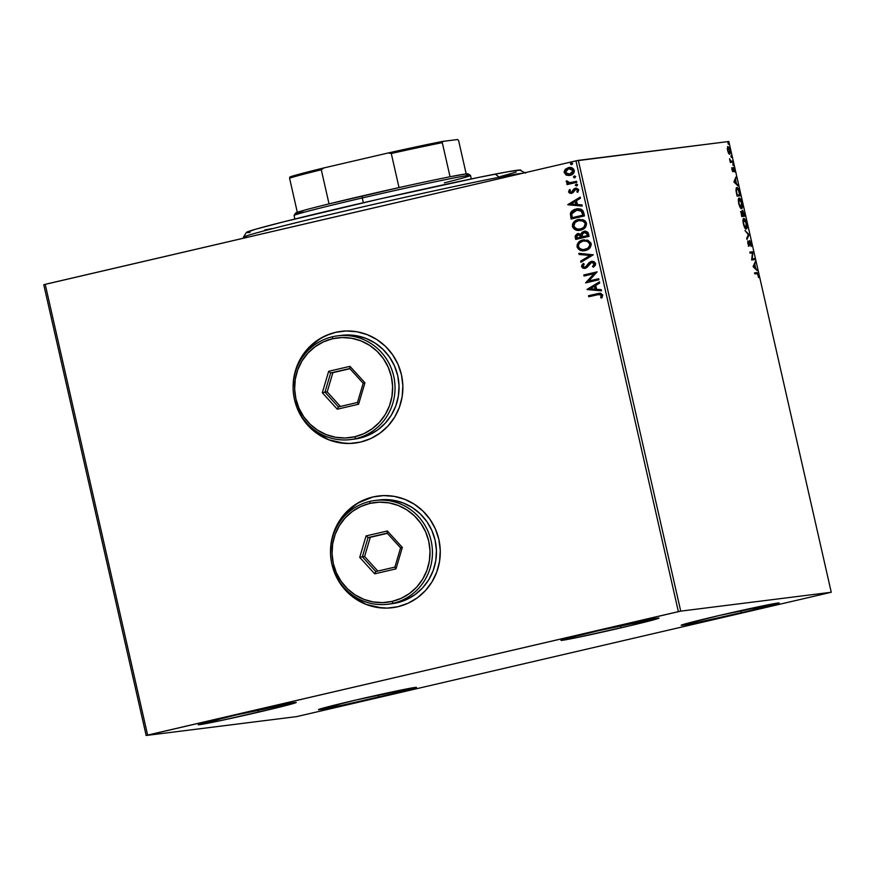 <?xml version="1.0" encoding="UTF-8"?>
<svg xmlns="http://www.w3.org/2000/svg" width="875" height="875" viewBox="0 0 875 875"><rect width="100%" height="100%" fill="white"/><g stroke="black" fill="none" stroke-linecap="round" stroke-linejoin="round"><path stroke-width="1.31" d="M378.481 495.983A56.284 54.873 -97.1 0 1 378.82 495.95L373.013 496.967A56.284 54.873 -97.1 0 0 330.914 545.453L332.456 536.933L336.252 526.641L345.417 513.122L358.039 502.939L373.013 496.967A56.284 54.873 -97.1 0 1 378.481 495.983L378.394 495.994A56.284 54.873 82.9 0 1 439.414 542.205A56.284 54.873 82.9 0 1 397.863 606.725A56.284 54.873 82.9 0 1 392.394 607.709A56.284 54.873 82.9 0 1 332.172 565.283M381.894 607.961L366.155 604.373L352.067 596.269L340.867 584.325L334.173 571.495A56.284 54.873 -97.1 0 0 392.481 607.698A56.284 54.873 -97.1 0 0 392.831 607.655L392.394 607.709M330.509 551.972A56.284 54.873 82.9 0 1 372.925 496.978L362.742 500.456L353.423 505.914L345.33 513.133L338.778 521.839L334.02 531.705L331.231 542.336L330.509 551.983M341.075 331.362A56.284 54.873 -97.1 0 1 341.414 331.319L335.617 332.336A56.284 54.873 -97.1 0 0 293.508 380.822L295.061 372.302L298.845 362.009L308.011 348.491L320.633 338.308L330.433 333.812L335.617 332.336A56.284 54.873 -97.1 0 1 341.075 331.362L340.988 331.373A56.284 54.873 82.9 0 1 402.008 377.573A56.284 54.873 82.9 0 1 360.456 442.094A56.284 54.873 82.9 0 1 354.998 443.078A56.284 54.873 82.9 0 1 294.766 400.652M344.498 443.33L328.748 439.742L314.672 431.637L303.461 419.694L296.767 406.875A56.284 54.873 -97.1 0 0 355.086 443.067A56.284 54.873 -97.1 0 0 355.425 443.023L354.998 443.078M293.103 387.341A56.284 54.873 82.9 0 1 335.519 332.347L325.336 335.825L316.017 341.283L307.923 348.502L301.372 357.208L296.614 367.073L293.836 377.705L293.103 387.352M741.333 612.752A50.258 1.137 -12.8 0 1 681.188 625.286A50.258 1.137 -12.8 0 1 719.064 615.541L779.177 602.984L750.422 610.619L696.697 622.606L681.844 624.936L719.064 615.541A50.258 1.137 -12.8 0 1 779.209 603.017A50.258 1.137 -12.8 0 1 741.333 612.752L740.841 610.597L741.333 612.752M258.355 712.206A50.258 1.137 -12.8 0 1 198.209 724.73A50.258 1.137 -12.8 0 1 236.086 714.995L296.198 702.439L275.767 708.061L221.342 720.464L198.866 724.391L236.086 714.995A50.258 1.137 -12.8 0 1 296.231 702.461A50.258 1.137 -12.8 0 1 258.355 712.206L257.863 710.052L258.355 712.206M621.097 627.823A50.258 1.137 -12.8 0 1 560.952 640.358A50.258 1.137 -12.8 0 1 598.828 630.623L658.941 618.067L630.186 625.691L576.461 637.678L562.231 640.325L560.973 640.38L564.091 639.231L598.828 630.623A50.258 1.137 -12.8 0 1 658.973 618.089A50.258 1.137 -12.8 0 1 621.097 627.823L620.605 625.669L621.097 627.823M378.591 697.134A50.258 1.137 -12.8 0 1 318.445 709.658A50.258 1.137 -12.8 0 1 356.322 699.923L416.434 687.367L396.003 692.989L341.578 705.392L319.102 709.319L356.322 699.923A50.258 1.137 -12.8 0 1 416.467 687.389A50.258 1.137 -12.8 0 1 378.591 697.134L378.098 694.969L378.591 697.134M43.75 284.703L146.169 735.481L296.68 716.614L831.25 592.266L680.728 611.133L578.32 160.366L728.831 141.488L831.25 592.266L680.728 611.133L147.623 735.088L45.216 284.32L575.958 160.858L678.377 611.636L146.169 735.481L296.68 716.614L831.25 592.266L728.831 141.488L575.958 160.858L43.75 284.703L45.216 284.32L147.623 735.088L146.169 735.481L43.75 284.703M729.652 154.23L729.947 150.216L727.891 146.497L727.584 150.511L728.755 153.552L730.002 153.967L730.122 151.102L728.875 147.339L727.694 146.573L727.322 148.87L728.339 152.786L729.695 154.23M732.627 162.181L732.386 161.131L730.603 161.011L729.542 158.769L730.341 162.466L732.627 162.181L732.386 161.131L730.8 161.153L729.542 158.769L730.341 162.466L732.627 162.181M731.959 169.783L733.108 171.686L733.6 168.656L734.552 171.894L733.458 167.639L732.769 170.669L731.828 167.705L731.959 169.783L733.02 171.719L733.458 168.591L734.552 171.894L733.206 167.541L732.769 170.669L731.828 167.705L731.959 169.783M736.816 187.523L736.039 190.816L737.133 196.164L740.25 195.781L738.325 188.88L736.422 187.731L735.995 190.389L737.133 196.164L740.25 195.781L739.528 192.588C738.587 188.945 737.68 187.261 736.816 187.523L736.739 187.545M744.887 216.18L742.645 210.306L742.339 212.581L741.486 211.378L740.994 212.22L741.77 216.573L744.887 216.18L742.645 210.306L742.339 212.581L741.388 211.378L741.77 216.573L744.887 216.18M749.087 234.653L744.931 230.464L748.311 234.653L746.703 238.284L746.966 239.433L749.087 234.653L748.322 234.828L746.736 238.416L748.322 234.828L749.087 234.653L744.931 230.464L748.311 234.653L746.703 238.284L746.966 239.433L749.087 234.653M754.523 258.573L752.205 258.858L752.959 251.705L749.842 252.098L750.083 253.159L752.412 252.864L751.647 260.017L754.764 259.623L754.523 258.573L753.758 258.748L753.977 259.722L753.758 258.748L754.523 258.573L752.205 258.858L752.959 251.705L749.842 252.098L750.083 253.159L752.412 252.864L751.647 260.017L754.764 259.623L754.523 258.573M756.875 273.656L757.695 274.116L758.559 277.605L757.422 272.781L754.556 272.858L754.797 273.908L756.875 273.656L758.012 275.012L756.667 272.595L754.556 272.858L754.797 273.908L756.875 273.656M753.156 266.7L757.28 270.703L755.694 268.275L754.819 264.425L755.234 261.734L753.156 266.7L757.28 270.703L755.694 268.275L754.819 264.425L755.234 261.734L753.123 266.525L753.889 266.525L754.6 264.906L753.145 266.656L754.6 264.906L755.278 267.859L753.156 266.689M751.144 243.337L749.503 240.614L748.803 244.978L747.775 240.964L748.847 245.93L749.798 241.642L751.166 246.509L751.144 243.337L749.645 240.548L748.88 244.989L747.775 240.964L747.852 243.677L749.131 246.039L749.875 241.609L751.166 246.509L751.144 243.337M746.222 229.042C747.119 228.977 747.261 227.139 746.648 223.541L746.648 223.541C745.631 219.997 744.68 218.312 743.805 218.487L743.805 218.487C742.897 218.531 742.755 220.38 743.389 224.033C744.406 227.555 745.347 229.228 746.222 229.042L746.998 227.631L746.648 223.541L745.161 219.603L743.805 218.487L743.017 219.887L743.455 224.339L744.669 227.62L746.266 229.031M741.584 208.633C742.481 208.578 742.623 206.741 742.011 203.142L742.011 203.142C740.994 199.587 740.053 197.903 739.178 198.089L739.178 198.089C738.259 198.133 738.117 199.981 738.752 203.634C739.769 207.156 740.709 208.83 741.584 208.633L742.405 206.609L741.934 202.825L740.534 199.205L739.036 198.122L738.336 200.277L738.817 203.941L740.228 207.539L741.628 208.622M733.895 181.923L738.019 185.927L736.433 183.498L735.558 179.638L735.973 176.958L733.895 181.923L738.019 185.927L736.433 183.498L735.558 179.638L735.973 176.958L733.895 181.923M733.163 165.55L732.758 163.789L733.163 165.55M731.325 157.467L730.92 155.706L731.325 157.467M728.328 144.266L727.923 142.516L728.328 144.266M570.303 175.35L566.431 175.153L569.198 175.525L571.802 174.737L574.197 172.134L574.273 170.33L571.889 167.803L568.805 167.541L565.458 169.127L564.091 172.244L566.038 174.967L564.342 172.659L566.431 175.153L570.128 175.372C572.906 174.748 574.284 173.064 574.273 170.33C573.103 167.858 571.134 166.961 568.367 167.628L565.13 169.466L564.342 172.659L565.13 169.466L569.166 167.486M576.822 182.328L576.581 181.278L569.909 182.656L568.138 182.372L567.525 181.136L566.377 180.873L566.202 181.519L568.247 183.214L566.814 183.542L567.055 184.603L576.822 182.328L576.581 181.278L569.909 182.656L566.377 180.873L566.223 181.748L568.247 183.214L566.814 183.542L567.055 184.603L576.822 182.328M571.156 192.347L569.723 191.614L570.445 190.017L569.472 189.591L568.608 192.183L571.112 193.441L572.994 192.675L575.936 189.219L577.423 189.919L576.822 191.877L577.861 192.27L578.627 189.547L576.373 188.125L573.934 188.923L571.277 192.325L569.811 191.833L570.445 190.017L569.472 189.591L568.542 191.953L569.647 189.569L568.542 191.953L571.561 193.364L575.98 189.219M583.723 212.734L582.772 210.47L580.792 209.103L577.806 208.731L574.208 209.573L571.791 211.105L570.478 213.106L571.091 219.034L584.456 215.928L583.723 212.734L577.216 208.786L576.023 208.994L570.358 213.577L571.091 219.034L584.456 215.928L583.723 212.734M589.083 236.327L587.858 232.28L585.342 231.098L582.006 232.236L581.011 234.194L577.15 233.789L575.148 236.152L575.728 239.433L589.083 236.327L588.459 233.581L584.489 231.131L581.011 234.194L577.872 233.559L575.28 237.497L575.728 239.433L589.083 236.327M593.283 254.8L578.878 253.334L579.141 254.483L590.034 255.456L580.661 261.155L580.913 262.303L593.283 254.8L578.878 253.334L579.141 254.483L590.034 255.456L580.661 261.155L580.913 262.303L593.283 254.8M598.719 278.72L588.777 281.028L597.155 271.852L583.8 274.969L584.03 276.019L594.005 273.7L585.594 282.877L598.959 279.77L598.719 278.72L588.777 281.028L597.155 271.852L583.8 274.969L584.03 276.019L594.005 273.7L585.594 282.877L598.959 279.77L598.719 278.72L588.777 281.028L598.719 278.731M597.636 294.711L601.18 294.886L600.688 297.697L601.836 297.992L602.788 295.039L600.556 293.202L588.514 295.717L588.755 296.778L599.364 294.372L601.42 295.367L600.688 297.697L601.836 297.992L602.788 295.039L599.495 293.245L588.514 295.717L588.755 296.778L597.636 294.711M331.942 564.287L335.398 574.755L340.78 584.336L347.878 592.681L356.409 599.452L366.067 604.384L376.458 607.305L387.198 608.103L397.863 606.725L408.056 603.247L417.375 597.789L425.458 590.57L432.009 581.864L436.767 571.998L439.556 561.367L440.256 550.364L438.856 539.416L435.389 528.948L430.008 519.367L422.92 511.022L414.378 504.252L404.731 499.319L394.33 496.398L383.6 495.6L372.925 496.978A56.284 54.873 82.9 0 1 378.394 495.994M294.536 399.656L297.992 410.123L303.373 419.705L310.472 428.05L319.003 434.82L328.661 439.753L339.052 442.684L349.792 443.472L360.456 442.094L370.65 438.616L379.969 433.158L388.052 425.939L394.603 417.233L399.361 407.367L402.15 396.736L402.85 385.733L401.45 374.784L397.994 364.317L392.612 354.736L385.514 346.391L376.972 339.62L367.325 334.688L356.934 331.767L346.194 330.969L335.519 332.347A56.284 54.873 82.9 0 1 340.988 331.373M587.114 289.559L601.475 290.85L601.212 289.702L596.608 289.286L595.733 285.436L599.703 283.03L599.441 281.881L587.07 289.384L601.475 290.85L601.212 289.702L596.608 289.286L595.733 285.436L599.703 283.03L599.441 281.881L587.114 289.559M595.602 263.419L593.884 261.538L591.325 261.363L589.105 262.588L585.375 267.148L583.012 266.613L584.205 264.075L583.198 263.441L581.536 266.613L583.002 268.231L585.736 268.188L590.319 263.069L592.375 262.358L594.245 263.812L592.506 266.481L593.381 267.181L595.328 265.234L595.602 263.419L591.325 261.363L585.091 267.269L582.914 266.306L584.205 264.075L583.198 263.441L581.536 266.613L585.211 268.341L587.125 267.323L591.544 262.423L593.37 262.533L594.366 263.583L592.506 266.481L593.381 267.181L595.602 263.419M585.342 250.534L590.253 247.428L591.216 244.869L590.92 243.009L587.759 240.177L581.689 240.341L578.55 242.342L577.205 244.453L577.15 247.275L579.873 250.152L585.342 250.534C589.159 249.692 591.073 247.395 591.106 243.622L583.964 239.794L582.881 239.991C579.009 240.822 577.073 243.141 577.073 246.969C578.791 250.305 581.547 251.497 585.342 250.534L584.467 250.698M580.705 230.125L585.616 227.019L586.381 222.906L585.255 221.047L583.122 219.778L577.642 219.745L573.913 221.933L572.567 224.055L572.523 226.877L575.247 229.742L580.705 230.125C584.522 229.294 586.447 226.986 586.469 223.213L579.327 219.395L578.244 219.592C574.372 220.413 572.436 222.742 572.436 226.57C574.153 229.906 576.909 231.088 580.705 230.125L579.841 230.289M567.853 204.783L582.214 206.073L581.952 204.925L577.347 204.509L576.472 200.659L580.442 198.253L580.18 197.105L567.809 204.608L582.214 206.073L581.952 204.925L577.347 204.509L576.472 200.659L580.442 198.253L580.18 197.105L567.853 204.783M576.811 185.872L575.498 185.248L577.325 185.5L577.478 184.559L576.428 184.1L575.302 185.062L576.439 185.927L577.555 184.756L576.231 184.133L575.323 185.27L576.45 185.927M574.798 177.8L575.641 176.466L574.022 176.181L573.464 176.98L574.011 177.756L575.717 176.663L574.394 176.039L573.486 177.177L574.777 177.811M571.802 164.609L572.709 163.472L571.397 162.848L570.5 163.581L571.014 164.566L572.709 163.472L571.397 162.848L570.489 163.986L571.616 164.642M598.358 293.453L588.689 295.695L588.919 296.734L588.514 295.717L599.583 293.234M599.539 294.35L601.508 295.094L600.863 297.675L601.88 297.938L600.688 297.697L601.595 295.345L599.452 294.361M601.464 290.817L587.289 289.538L601.464 290.817M595.317 289.133L594.464 286.202L595.317 289.133M590.319 288.728L594.464 286.202L595.142 289.155L590.319 288.728L594.464 286.202L595.142 289.155L590.319 288.728M585.769 282.844L594.18 273.678L585.769 282.844M584.205 275.975L583.8 274.969L597.166 271.873L583.975 274.947L584.205 275.975M591.544 262.423L594.431 263.791L592.692 266.459L593.491 267.105L592.506 266.481L594.431 263.791L591.73 262.402M585.386 268.319L581.536 266.613L583.373 263.419L581.656 266.12L583.188 268.209M584.916 267.302L591.927 261.264M592.145 261.231L589.28 262.566L585.55 267.127M585.32 267.203L584.478 267.334M582.094 264.786L581.722 265.65M584.281 268.428L584.839 268.406M581.077 262.205L580.661 261.155L590.22 255.434L579.141 254.483L579.064 253.345L579.316 254.461L590.22 255.434L580.836 261.133L581.077 262.205M584.391 250.709L577.248 246.947C577.248 243.119 579.184 240.8 583.056 239.969L584.052 239.783M577.948 243.283L577.15 246.312L578.233 248.828L580.639 250.348L584.303 250.72M579.502 249.845L580.059 250.13M581.317 250.545L582.017 250.677M584.27 239.761L578.725 242.32M577.237 244.923L577.139 245.678M584.281 240.855L588.383 241.741L590.002 244.956L587.956 248.259L583.297 249.67M586.261 240.909L587.234 241.15M584.281 249.627L585.277 249.452C588.328 248.795 589.87 246.958 589.925 243.95L589.148 246.848L586.95 248.806L584.117 249.648L581.164 249.353L578.812 247.548L578.441 245.088L579.655 242.911L583.111 241.052C586.184 240.264 588.394 241.238 589.739 243.972C589.695 246.98 588.153 248.817 585.091 249.473C582.05 250.25 579.83 249.298 578.43 246.608C578.484 243.556 580.048 241.708 583.111 241.052L587.059 241.172L589.925 243.95C588.569 241.216 586.359 240.242 583.297 241.03M585.091 249.473L584.369 249.616M578.462 233.461L575.477 235.463L575.892 239.4L575.28 237.497L578.452 233.461M584.817 231.088L582.181 232.214L581.186 234.172L584.577 231.12M584.609 232.214L586.775 232.892L587.65 235.572L582.509 236.742L582.159 234.5L584.609 232.214M585.386 232.203L586.37 232.542M578.561 234.544L580.223 234.817M580.617 235.123L581.066 236.02M578.134 234.609L580.431 235.145L581.142 237.059L577.03 238.044L581.317 237.037L581.011 236.523L581.142 237.059L576.855 238.066L576.614 235.769L578.134 234.609L581.317 237.037L576.855 238.066L576.603 236.972L578.572 234.544M581.197 236.502L578.32 234.587M584.172 232.28L586.6 232.914L587.475 235.594L582.509 236.742L587.65 235.572L587.202 234.38L587.475 235.594L582.509 236.742L582.225 234.095L583.428 232.564L584.172 232.28L587.377 234.358L584.358 232.258M579.753 230.3L572.611 226.537C572.611 222.72 574.547 220.391 578.419 219.57L579.414 219.384M573.322 222.884L572.513 225.914L573.606 228.419L576.002 229.95L579.666 230.311M574.864 229.436L575.422 229.72M579.644 219.352L574.087 221.911M572.6 224.514L572.502 225.28M579.644 220.456L581.634 220.5M583.122 220.97L585.222 223.3L584.697 226.417L582.487 228.375L578.659 229.272M578.484 220.642L582.947 220.992L585.288 223.552L583.888 227.216L580.639 229.053L576.527 228.955L573.803 226.198L575.017 222.512L578.484 220.642C581.547 219.866 583.756 220.839 585.102 223.573C585.058 226.581 583.516 228.419 580.464 229.075C577.412 229.852 575.192 228.889 573.803 226.198C573.847 223.158 575.411 221.309 578.484 220.642L579.502 220.467M579.644 229.228L580.639 229.053C583.691 228.397 585.244 226.559 585.288 223.552C583.931 220.817 581.733 219.844 578.659 220.62M580.464 229.075L579.731 229.217M576.789 208.852L573.191 210.153L570.839 212.636L571.266 218.991L570.358 213.577L576.023 208.994L577.303 208.775M575.28 209.223L574.383 209.552M577.248 209.88L581.361 210.82L583.023 215.162L572.392 217.634L583.023 215.162L572.217 217.656L571.747 213.839L577.314 209.869M576.253 210.055L580.934 210.645L583.023 215.162L581.602 211.312L582.837 215.184L572.217 217.656L571.747 213.839L573.431 211.28L576.253 210.055L581.777 211.291L576.439 210.033M582.203 206.03L568.028 204.761L582.203 206.03M576.056 204.356L575.203 201.425L576.056 204.356M571.058 203.952L575.203 201.425L575.881 204.378L571.058 203.952L575.203 201.425L575.881 204.378L571.058 203.952M571.277 192.325L572.283 191.844L571.277 192.325M572.873 190.575L574.109 188.902L572.873 190.575M576.997 191.855L577.697 190.17L576.822 191.877L577.927 192.205L576.822 191.877L577.861 192.27L578.692 189.788L575.367 188.223L573.934 188.923L575.914 188.136M576.045 188.114L575.367 188.223M575.663 189.262L577.598 189.897L577.161 191.68M571.736 193.342L568.717 191.931L569.57 193.091L571.288 193.419M575.794 188.147L570.992 192.347M576.614 184.078L575.323 185.27L576.505 184.089M567.23 184.559L566.814 183.542L568.433 183.192L566.223 181.748L566.552 180.852L566.705 182.317L568.433 183.192L566.989 183.52L567.23 184.559M570.467 182.602L569.909 182.656M570.084 182.634L576.581 181.289L570.303 182.613M574.973 177.778L573.486 177.177L574.667 176.006M574.777 175.984L573.639 176.958L574.58 177.822M569.067 167.497L568.367 167.628M569.428 167.453L565.644 169.105L564.266 172.222L566.212 174.945L570.128 175.372M564.408 170.92L564.255 171.784M569.122 168.602L572.042 169.006L573.3 170.92L572.414 173.053L569.406 174.398M569.373 174.409L573.256 170.581L571.145 173.852L566.869 174.081L565.316 171.719L567.35 169.137L568.619 168.678L573.07 170.603L569.887 174.311L565.359 172.397L568.619 168.678L571.572 168.875L573.256 170.581L568.794 168.656M571.977 164.587L570.489 163.986L571.397 162.848L570.664 163.964L571.78 164.62M583.111 241.052L584.095 240.877M568.619 168.678L569.275 168.569M757.127 273.744L756.405 272.803L754.578 272.934L756.667 272.595L755.902 272.77L757.083 273.634M758.559 277.605L758.33 274.969L758.559 277.605M754.709 262.938L755.497 262.883L754.731 263.058L754.152 265.016L754.709 262.938M754.95 268.45L755.694 268.275L754.95 268.45M756.273 269.73L757.017 269.555L756.273 269.73M749.864 252.186L753.014 251.945L752.161 252.897L752.194 251.891L749.864 252.186M751.691 258.978L753.758 258.748L751.68 259.011M749.186 241.762L749.875 241.609L749.186 241.762M748.781 243.983L748.716 245.613L749.481 245.438L748.366 246.214M748.311 245.12L748.88 244.989L748.311 245.12M749.317 240.975L749.733 241.642M749.809 241.795L749.208 240.866M748.661 245.864L748.781 244.727M748.3 234.642L749.044 234.478L748.3 234.642M743.4 218.717L744.253 219.559M742.886 220.008L744.548 219.713L746.08 222.644L745.981 227.981L743.378 224.022L744.045 219.537L746.331 223.617L746.605 226.877L745.861 228.977M745.719 229.108L746.233 227.806M744.406 219.789L743.345 218.695M745.216 228.156L745.981 227.981L744.527 226.428L743.509 222.972L744.045 219.537L743.028 219.844M740.622 211.553L741.573 212.756M742.328 210.722L742.766 211.4M743.881 215.272L744.111 216.278L743.881 215.272M742.809 211.477L742.241 210.634M741.508 212.603L740.83 211.597M743.564 215.348L742.405 215.491L743.17 215.316L742.273 213.194L742.886 211.367L742.252 211.509L742.886 211.367L744.33 215.162L742.405 215.491L743.564 215.348M742.087 215.523L742.853 215.348L742.087 215.523M741.847 215.48L741.628 212.428L740.994 212.581L741.628 212.428L742.853 215.348L741.541 215.545L741.628 212.428L742.853 215.348L741.847 215.48M738.763 198.319L739.616 199.161M738.259 199.609L739.911 199.314L741.442 202.234L741.344 207.583L738.752 203.612L739.408 199.139L741.694 203.219L741.967 206.467L741.223 208.578M741.081 208.709L741.595 207.408M739.769 199.38L738.708 198.297M740.359 207.736L741.388 207.572L739.112 203.798L738.752 200.506L739.408 199.139L738.391 199.434M739.244 194.862L739.473 195.88L739.244 194.862M736.4 187.753L737.286 188.595M737.362 188.727L736.345 187.731M736.291 188.759L737.406 188.65L738.259 189.689L739.692 194.764L736.903 195.147L736.116 191.406L737.056 188.584L738.719 190.816L739.692 194.764L736.914 195.191L739.692 194.764L737.22 195.07L736.389 190.652L736.969 188.595L735.995 188.902M735.448 178.161L736.236 178.106L735.47 178.281L734.891 180.239L735.448 178.161M735.689 183.662L736.433 183.498L735.689 183.662M737.013 184.953L737.756 184.778L737.013 184.953M734.584 180.316L733.884 181.869L735.339 180.13L733.884 181.869L735.339 180.13L736.017 183.083L735.273 183.258L736.017 183.083L734.628 181.737L736.017 183.083L735.339 180.13L734.584 180.316M732.911 168.066L733.217 168.645M732.889 168.722L733.458 168.591L732.889 168.722M732.55 170.198L732.528 171.522M732.648 171.489L733.294 171.336L732.648 171.489M732.55 171.391L732.572 170.581M733.327 168.897L732.845 167.967M730.034 161.339L732.386 161.131L731.62 161.306L731.839 162.28L731.62 161.306L730.253 161.405M729.488 153.158L728.645 153.355L729.411 153.18L728.044 151.134L727.77 147.973L728.47 147.667L729.586 149.92L729.411 153.18L727.595 150.544L728.131 147.547L729.663 150.248L729.258 154.109M729.236 154.142L729.477 152.928M754.6 264.906L755.278 267.859L753.889 266.525L754.6 264.906M743.05 214.78L742.886 211.367L744.33 215.162L743.05 214.78M678.377 611.636L575.958 160.858L578.32 160.366L680.728 611.133L678.377 611.636M246.466 232.586L255.227 229.348L283.544 221.834L379.247 199.084L477.509 177.647L508.67 171.609L520.778 170.089A140.722 3.172 167.2 0 0 495.228 174.103L499.308 177.242A144.747 3.27 -12.8 0 1 523.119 173.152A144.747 3.27 167.2 0 0 499.308 177.242L499.625 178.62L499.308 177.242A144.747 3.27 167.2 0 0 341.042 211.947A144.747 3.27 167.2 0 0 243.359 237.333L243.556 238.186M272.005 228.583L264.72 229.961M249.955 232.433L247.548 232.662M525.612 173.13L520.548 170.461M516.141 172.091L500.095 176.608M248.412 237.048A144.747 3.27 -12.8 0 1 243.381 237.245A144.747 3.27 -12.8 0 1 342.562 211.586A144.747 3.27 -12.8 0 1 499.308 177.242L495.228 174.103A140.722 3.172 167.2 0 0 342.836 207.495A140.722 3.172 167.2 0 0 246.411 232.444L243.381 237.245M470.466 175.383L468.07 173.863A88.452 1.991 167.2 0 0 450.045 176.761A88.452 1.991 167.2 0 0 399.022 187.589A88.452 1.991 167.2 0 0 362.25 195.956L362.25 197.969A90.464 2.045 -12.8 0 1 470.466 175.383A90.464 2.045 -12.8 0 1 444.358 182.853M471.297 178.927L470.498 175.416A90.464 2.045 167.2 0 0 362.25 197.969L363.322 202.727L362.25 197.969A90.464 2.045 167.2 0 0 294.066 215.502L294.864 219.013M303.942 212.067L296.22 213.194L297.314 212.286A88.452 1.991 167.2 0 0 295.597 213.052L294.077 215.458A90.464 2.045 -12.8 0 1 362.25 197.969L362.25 195.956A88.452 1.991 167.2 0 0 329.033 203.875L399.022 187.589A88.452 1.991 -12.8 0 1 450.045 176.761L465.839 173.961L468.092 173.884L466.375 174.716M329.033 203.875A88.452 1.991 167.2 0 0 297.314 212.286A88.452 1.991 -12.8 0 1 329.033 203.875L321.289 169.772L323.859 167.934L388.161 152.983L391.278 153.486L399.022 187.589L391.278 153.486A88.452 1.991 -12.8 0 1 442.302 142.658L442.695 141.4L457.691 139.519L458.62 140.613L466.189 173.917L458.62 140.613L457.691 139.519L442.695 141.4A87.248 1.969 167.2 0 0 388.161 152.983L442.695 141.4L442.302 142.658A88.452 1.991 167.2 0 0 391.278 153.486L388.161 152.983L323.859 167.934A87.248 1.969 167.2 0 0 289.964 176.925L289.559 178.183L297.314 212.286L289.559 178.183A88.452 1.991 -12.8 0 1 321.289 169.772A88.452 1.991 167.2 0 0 289.559 178.183L289.964 176.925L294.284 175.569L323.859 167.934L321.289 169.772L329.033 203.875M450.045 176.761L442.302 142.658L450.045 176.761M350.569 439.578L354.583 439.075A52.27 50.947 -97.1 0 0 359.658 438.167L355.655 438.67A52.27 50.947 82.9 0 1 350.569 439.578A52.27 50.947 82.9 0 1 293.913 396.67A52.27 50.947 82.9 0 1 332.5 336.755L332.5 338.767A50.258 48.989 82.9 0 1 391.355 376.666A50.258 48.989 82.9 0 1 354.758 436.767L355.655 438.67A52.27 50.947 -97.1 0 0 393.706 376.163A52.27 50.947 -97.1 0 0 332.5 336.755A52.27 50.947 82.9 0 1 337.575 335.847A52.27 50.947 82.9 0 1 394.231 378.755A52.27 50.947 82.9 0 1 355.655 438.67L359.658 438.167A52.27 50.947 -97.1 0 0 398.245 378.252A52.27 50.947 -97.1 0 0 341.578 335.344L337.575 335.847M332.5 338.767L323.4 341.873L315.077 346.752L307.858 353.194L302.006 360.97L297.762 369.775L295.269 379.28L294.645 389.102L295.903 398.869L298.988 408.22L303.789 416.773L310.122 424.222L317.745 430.259L326.364 434.678L335.65 437.281L345.231 437.992L354.758 436.767L363.858 433.661L372.181 428.783L379.4 422.341L385.252 414.564L389.495 405.759L391.978 396.266L392.612 386.433L391.355 376.666L388.27 367.325L383.458 358.761L377.125 351.312L369.502 345.275L360.883 340.856L351.608 338.253L342.016 337.542L332.5 338.767L332.5 336.755A52.27 50.947 -97.1 0 0 294.438 399.263A52.27 50.947 -97.1 0 0 355.655 438.67L354.758 436.767A50.258 48.989 82.9 0 1 295.903 398.869A50.258 48.989 82.9 0 1 332.5 338.767M328.672 371.295L349.978 366.341L364.941 382.812L358.586 404.239L337.28 409.194L322.317 392.722L328.672 371.295L322.317 392.722L337.28 409.194L338.373 406.919L324.964 392.153L327.195 391.88L340.43 406.448L327.195 391.88L324.964 392.153L330.662 372.947L332.883 372.673L327.195 391.88L332.883 372.673L330.662 372.947L349.77 368.506L363.18 383.272L357.481 402.478L338.373 406.919L324.964 392.153L322.317 392.722L324.964 392.153L330.662 372.947L328.672 371.295L330.662 372.947L349.77 368.506L349.978 366.341L328.672 371.295M354.342 439.108L369.119 434.93L377.77 429.866L385.284 423.161L391.366 415.078L395.784 405.923L398.366 396.047L399.022 385.831L397.72 375.659L394.505 365.947L389.506 357.044L382.922 349.3L374.992 343.011L366.034 338.428L356.377 335.716L346.413 334.983L339.577 335.639M349.945 368.703L332.883 372.673L349.945 368.703M338.373 406.919L337.28 409.194L358.586 404.239L357.481 402.478L338.373 406.919M357.481 402.478L358.586 404.239L364.941 382.812L363.18 383.272L357.481 402.478M363.18 383.272L364.941 382.812L349.978 366.341L349.77 368.506L363.18 383.272M387.975 604.209L391.989 603.706A52.27 50.947 -97.1 0 0 397.064 602.798L393.05 603.302A52.27 50.947 82.9 0 1 387.975 604.209A52.27 50.947 82.9 0 1 331.319 561.302A52.27 50.947 82.9 0 1 369.895 501.386L369.895 503.398A50.258 48.989 82.9 0 1 428.761 541.297A50.258 48.989 82.9 0 1 392.164 601.398L393.05 603.302A52.27 50.947 -97.1 0 0 431.113 540.794A52.27 50.947 -97.1 0 0 369.895 501.386A52.27 50.947 82.9 0 1 374.97 500.478A52.27 50.947 82.9 0 1 431.637 543.386A52.27 50.947 82.9 0 1 393.05 603.302L397.064 602.798A52.27 50.947 -97.1 0 0 435.641 542.883A52.27 50.947 -97.1 0 0 378.984 499.975L374.97 500.478M369.895 503.398L360.795 506.505L352.483 511.383L345.253 517.825L339.412 525.602L335.158 534.406L332.675 543.9L332.052 553.733L333.298 563.5L336.394 572.852L341.195 581.405L347.528 588.853L355.152 594.891L363.77 599.309L373.045 601.913L382.637 602.623L392.164 601.398L401.264 598.292L409.577 593.414L416.806 586.972L422.647 579.195L426.902 570.391L429.384 560.897L430.019 551.064L428.761 541.297L425.666 531.956L420.864 523.392L414.531 515.944L406.908 509.906L398.289 505.488L389.014 502.884L379.422 502.173L369.895 503.398L369.895 501.386A52.27 50.947 -97.1 0 0 331.833 563.894A52.27 50.947 -97.1 0 0 393.05 603.302L392.164 601.398A50.258 48.989 82.9 0 1 333.298 563.5A50.258 48.989 82.9 0 1 369.895 503.398M366.067 535.927L387.384 530.972L402.336 547.444L395.992 568.87L374.675 573.825L359.723 557.353L366.067 535.927L359.723 557.353L374.675 573.825L375.78 571.55L362.37 556.784L364.602 556.511L377.825 571.08L364.602 556.511L362.37 556.784L368.069 537.578L370.289 537.305L364.602 556.511L370.289 537.305L368.069 537.578L387.166 533.138L400.586 547.903L394.888 567.109L375.78 571.55L362.37 556.784L359.723 557.353L362.37 556.784L368.069 537.578L366.067 535.927L368.069 537.578L387.166 533.138L387.384 530.972L366.067 535.927M391.738 603.739L406.525 599.561L415.177 594.497L422.691 587.792L428.772 579.709L433.191 570.555L435.772 560.678L436.428 550.462L435.127 540.291L431.911 530.578L426.912 521.675L420.328 513.931L412.398 507.642L403.43 503.059L393.783 500.347L383.808 499.614L376.983 500.27M387.352 533.334L370.289 537.305L387.352 533.334M375.78 571.55L374.675 573.825L395.992 568.87L394.888 567.109L375.78 571.55M394.888 567.109L395.992 568.87L402.336 547.444L400.586 547.903L394.888 567.109M400.586 547.903L402.336 547.444L387.384 530.972L387.166 533.138L400.586 547.903"/></g></svg>

